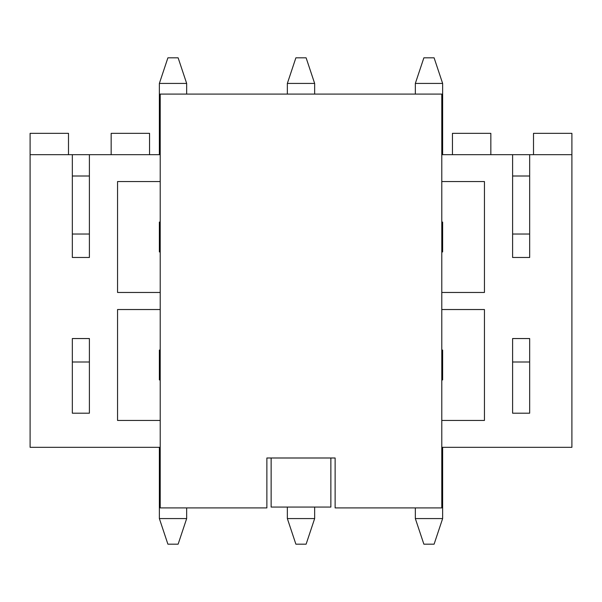 <?xml version="1.0" encoding="UTF-8"?>
<svg xmlns="http://www.w3.org/2000/svg" width="602" height="602" viewBox="0 0 602 602"><rect width="100%" height="100%" fill="white"/><g stroke="black" fill="none" stroke-linecap="round" stroke-linejoin="round"><path stroke-width="0.9" d="M533.507 154.669L533.507 133.343L571.9 133.343L571.9 447.331L441.785 447.331M160.215 447.331L30.1 447.331L30.1 154.669L72.338 154.669L72.338 257.483L89.397 257.483L89.397 154.669L72.338 154.669M72.338 176.002L89.397 176.002M72.338 338.542L72.338 413.198L89.397 413.198L89.397 338.542L72.338 338.542L72.338 362.005L89.397 362.005L89.397 338.542M512.603 176.002L529.662 176.002M512.603 338.542L512.603 413.198L529.662 413.198L529.662 338.542L529.662 362.005L512.603 362.005L512.603 338.542L529.662 338.542M529.662 257.483L529.662 234.02L512.603 234.02L512.603 257.483L529.662 257.483L529.662 154.669L441.785 154.669M512.603 257.483L512.603 154.669M160.215 154.669L89.397 154.669M571.9 154.669L529.662 154.669M441.785 420.452L484.444 420.452L484.444 309.533L441.785 309.533M441.785 292.467L484.444 292.467L484.444 181.548L441.785 181.548M160.215 309.533L117.556 309.533L117.556 420.452L160.215 420.452M160.215 181.548L117.556 181.548L117.556 292.467L160.215 292.467M68.493 154.669L68.493 133.343L30.1 133.343L30.1 154.669M452.448 154.669L452.448 133.343L490.841 133.343L490.841 154.669M111.159 154.669L111.159 133.343L149.552 133.343L149.552 154.669M271.133 457.994L271.133 507.057L330.867 507.057L330.867 457.994M72.338 257.483L72.338 234.02L89.397 234.02L89.397 257.483M160.215 507.907L266.874 507.907L266.874 457.994L335.126 457.994L335.126 507.907L441.785 507.907L441.785 94.093L160.215 94.093L160.215 507.907M441.785 222.078L442.636 222.078L442.636 251.937L441.785 251.937M442.636 83.43L415.335 83.43L423.868 57.83L434.102 57.83L442.636 83.43L442.636 143.156L441.785 143.156M415.335 83.43L415.335 94.093M442.636 143.156L442.636 154.669M441.785 251.087L442.636 251.937M442.636 222.078L441.785 222.928M287.35 518.57L314.65 518.57L306.117 544.17L295.883 544.17L287.35 518.57L287.35 507.057M314.65 518.57L314.65 507.057M441.785 350.063L442.636 350.063L442.636 379.922L441.785 379.922M415.335 518.57L442.636 518.57L434.102 544.17L423.868 544.17L415.335 518.57L415.335 507.907M442.636 518.57L442.636 447.331M441.785 458.844L442.636 458.844M442.636 350.063L441.785 350.913M442.636 379.922L441.785 379.072M160.215 379.922L159.364 379.922L159.364 350.063L160.215 350.063M159.364 518.57L186.665 518.57L178.132 544.17L167.898 544.17L159.364 518.57L159.364 458.844L160.215 458.844M186.665 518.57L186.665 507.907M159.364 458.844L159.364 447.331M160.215 350.913L159.364 350.063M159.364 379.922L160.215 379.072M314.65 83.43L287.35 83.43L295.883 57.83L306.117 57.83L314.65 83.43L314.65 94.093M287.35 83.43L287.35 94.093M160.215 251.937L159.364 251.937L159.364 222.078L160.215 222.078M186.665 83.43L159.364 83.43L167.898 57.83L178.132 57.83L186.665 83.43L186.665 94.093M159.364 83.43L159.364 154.669M160.215 143.156L159.364 143.156M159.364 251.937L160.215 251.087M159.364 222.078L160.215 222.928"/></g></svg>
